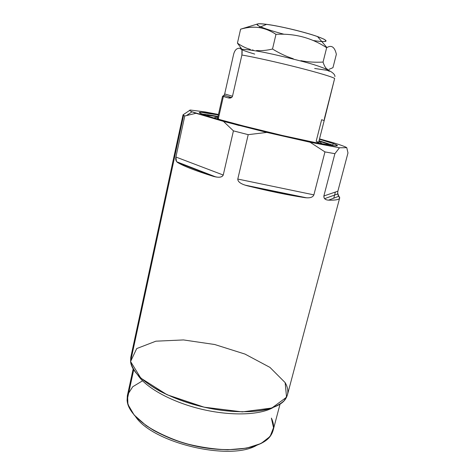 <?xml version="1.0" encoding="UTF-8"?>
<svg xmlns="http://www.w3.org/2000/svg" width="475" height="475" viewBox="0 0 475 475"><rect width="100%" height="100%" fill="white"/><g stroke="black" fill="none" stroke-linecap="round" stroke-linejoin="round"><path stroke-width="0.71" d="M135.458 416.474C152.469 442.789 229.288 461.231 256.387 445.503C229.288 461.231 152.469 442.789 135.458 416.474C152.469 442.789 229.288 461.231 256.387 445.503M280.036 404.148L273.042 430.653C270.887 437.19 264.765 442.338 254.677 446.096C240.457 450.49 219.688 450.822 198.039 446.619C181.515 442.938 166.761 437.546 153.769 430.445C145.908 425.612 139.478 420.595 134.49 415.393C130.411 410.204 127.947 405.199 127.086 400.389L133.718 369.805L127.086 400.389L127.359 395.681L133.166 368.885M173.797 157.379L183.041 114.819L183.599 115.336L130.583 361.517L130.779 357.271L173.725 157.658M333.759 198.17L335.374 192.054M218.447 114.475L205.075 111.91L190.392 110.04L205.075 111.91L218.447 114.475L205.075 111.91L190.392 110.04C189.038 110.164 189.602 110.752 192.084 111.803L223.482 121.392L266.819 132.412L248.205 134.662L233.427 130.863L223.482 121.392L266.819 132.412L310.056 142.227L339.483 147.778L334.893 153.68L324.953 151.905L310.056 142.227L339.483 147.778L346.762 147.672C345.349 146.698 340.878 145.059 333.337 142.749L319.521 138.878M212.848 176.201L216.986 177.11C220.317 177.519 222.407 176.831 223.25 175.037C221.95 177.49 218.482 177.876 212.848 176.201C195.48 170.745 183.736 166.185 177.62 162.515L212.848 176.201L177.62 162.515C183.736 166.185 195.48 170.745 212.848 176.201L177.62 162.515C175.934 161.316 175.364 159.487 175.91 157.029L184.763 115.989L196.027 113.282C190.35 111.293 188.474 110.212 190.392 110.04C188.474 110.212 190.35 111.293 196.027 113.282L184.763 115.989L183.041 114.819L189.679 110.39L183.041 114.819L174.378 155.082L183.041 114.819L184.763 115.989L175.91 157.029C175.364 159.487 175.934 161.316 177.62 162.515C183.736 166.185 195.48 170.745 212.848 176.201C218.482 177.876 221.95 177.49 223.25 175.037L233.427 130.863L248.205 134.662L237.785 179.051C237.797 181.883 241.045 184.146 247.523 185.838C268.565 191.057 287.607 194.982 304.647 197.612C309.759 198.312 312.835 197.398 313.886 194.863L324.953 151.905L334.893 153.68L323.867 195.979C323.73 198.574 325.298 199.963 328.569 200.153C335.564 200.325 339.251 199.654 339.631 198.128L338.823 196.24C337.832 195.237 337.517 193.557 337.862 191.205L347.979 152.92L346.762 147.672C345.349 146.698 340.878 145.059 333.337 142.749C340.878 145.059 345.349 146.698 346.762 147.672L347.979 152.92L337.862 191.205L323.867 195.979L334.893 153.68L339.483 147.778L346.762 147.672L347.979 152.92L337.862 191.205L323.867 195.979L324.158 198.057C324.965 199.346 326.438 200.046 328.569 200.153C338.052 200.337 341.472 199.037 338.823 196.24L328.569 200.153L338.823 196.24L337.683 193.188L337.862 191.205C337.517 193.557 337.832 195.237 338.823 196.24L328.569 200.153C325.298 199.963 323.73 198.574 323.867 195.979L334.893 153.68L339.483 147.778L310.056 142.227L324.953 151.905L313.886 194.863L237.785 179.051L248.205 134.662L266.819 132.412L310.056 142.227L324.953 151.905L313.886 194.863L237.785 179.051C237.767 181.313 239.857 183.219 244.061 184.775L247.523 185.838C268.565 191.057 287.607 194.982 304.647 197.612L247.523 185.838L304.647 197.612L307.468 197.849C310.893 197.885 313.031 196.888 313.886 194.863C312.835 197.398 309.759 198.312 304.647 197.612L247.523 185.838C241.045 184.146 237.797 181.883 237.785 179.051L248.205 134.662L266.819 132.412L223.482 121.392L233.427 130.863L223.25 175.037L175.91 157.029L184.763 115.989L196.027 113.282L223.482 121.392L233.427 130.863L223.25 175.037L175.91 157.029L176.433 161.387M200.04 113.192C197.642 111.583 203.739 112.171 218.334 114.962C208.638 113.103 202.558 112.207 200.106 112.284C199.09 112.343 199.067 112.646 200.04 113.192C204.297 115.793 240.789 125.881 278.813 134.716L319.651 143.503L334.507 145.867C336.918 146.009 337.707 145.76 336.888 145.124L333.628 143.717L337.012 145.202C337.707 145.837 336.537 146.027 333.503 145.766L315.762 142.749L286.591 136.503L236.829 124.343L211.85 117.373L200.04 113.192M319.426 139.234L333.628 143.717L319.426 139.234L333.628 143.717L332.393 145.065M331.817 144.839L319.046 140.725M217.995 116.47C210.188 115.009 204.909 114.232 202.154 114.137C204.909 114.232 210.188 115.009 217.995 116.47C210.188 115.009 204.909 114.232 202.154 114.137M206.132 115.556C207.035 115.188 210.965 115.609 217.918 116.82C210.965 115.609 207.035 115.188 206.132 115.556M318.957 141.075L326.83 143.705L330.03 145.303L326.83 143.705L318.957 141.075M326.557 144.75L326.83 143.705L326.557 144.75L326.83 143.705L330.03 145.303M319.829 143.539L320.868 143.545C322.127 143.438 321.468 142.892 318.897 141.9C322.003 143.1 322.317 143.646 319.829 143.539C322.317 143.646 322.003 143.1 318.897 141.9L318.761 141.847M217.74 117.592C214.89 117.289 214.005 117.473 215.092 118.15L216.024 118.613C213.726 117.568 214.302 117.23 217.74 117.592C214.688 117.266 213.893 117.503 215.353 118.299L216.024 118.613M315.174 142.637C319.325 143.088 319.657 142.637 316.166 141.277L321.622 119.825L316.166 141.277C319.657 142.637 319.325 143.088 315.174 142.637L318.565 142.607L324.205 120.519M222.561 96.182L217.568 118.364L218.292 118.97L223.357 96.502L222.888 96.182C223.499 96.282 224.093 95.528 224.681 93.925L233.451 55.053C234.407 50.671 236.289 48.402 239.079 48.242C241.674 47.637 242.606 49.887 241.888 55.005L232.495 96.241L224.681 93.925L224.342 94.887L222.888 96.182L228.143 97.85L222.888 96.182L228.143 97.85L231.954 97.209L232.495 96.241L224.681 93.925L233.451 55.053C234.407 50.671 236.289 48.402 239.079 48.242L241.425 48.414L239.079 48.242C241.674 47.637 242.606 49.887 241.888 55.005C253.988 57.077 277.228 62.237 297.712 67.438C318.22 72.639 332.945 77.098 334.643 78.476L324.538 118.085L334.643 78.476C332.945 77.098 318.22 72.639 297.712 67.438C277.228 62.237 253.988 57.077 241.888 55.005L241.971 49.928C241.353 48.616 240.392 48.052 239.079 48.242C236.289 48.402 234.407 50.671 233.451 55.053L224.681 93.925C224.093 95.528 223.499 96.282 222.888 96.182L223.357 96.502L218.292 118.97L220.578 119.926L218.292 118.97L223.357 96.502L228.143 97.85C230.256 98.432 231.705 97.892 232.495 96.241L241.888 55.005C253.988 57.077 277.228 62.237 297.712 67.438C318.22 72.639 332.945 77.098 334.643 78.476L324.211 120.454M133.718 369.805L127.086 400.389L127.395 402.462C130.203 417.869 157.694 437.083 192.47 445.384C227.222 453.773 260.437 449.136 269.937 436.679C274.194 431.08 274.675 424.887 271.379 418.095L273.517 427.69L270.138 436.424L261.042 443.502L246.572 448.157L227.721 449.783C213.441 449.243 198.823 447.011 183.873 443.074C169.421 438.265 156.845 432.44 146.134 425.606L134.11 414.954L127.9 404.379L127.591 394.755L132.745 386.745L142.553 380.802M137.916 375.22C146.3 387.956 171.707 402.064 201.174 409.123C230.63 416.207 259.671 415.174 272.929 407.633C259.671 415.174 230.63 416.207 201.174 409.123C171.707 402.064 146.3 387.956 137.916 375.22C146.3 387.956 171.707 402.064 201.174 409.123C230.63 416.207 259.671 415.174 272.929 407.633M339.631 198.128L287.434 394.879L284.222 400.627C280.529 404.077 275.209 406.897 268.274 409.106C253.175 412.9 230.868 412.609 207.492 407.906C189.644 403.869 173.678 398.24 159.6 391.026C151.08 386.157 144.109 381.158 138.688 376.04C134.259 370.963 131.557 366.124 130.583 361.517L130.589 361.546C131.694 376.515 162.218 397.177 201.774 406.618C241.306 416.165 277.887 411.611 285.665 398.774C288.729 393.87 288.551 388.479 285.137 382.601L269.948 367.389L244.999 354.083L214.7 344.512L183.487 339.934L155.895 341.187L136.711 348.567L130.583 361.517L140.784 378.088L167.087 394.755L204.119 407.17L242.345 411.896L271.884 408.001L286.567 397.201L285.137 382.601M130.583 361.517L183.599 115.336L130.583 361.517M173.927 157.67L174.378 155.082L173.927 157.67M327.174 68.976L327.964 69.801M327.4 70.377L329.412 71.303L327.4 70.377L314.664 68.471M324.538 118.085L324.164 120.549L324.538 118.085M321.646 119.742L324.164 120.549L321.646 119.742M241.365 48.42L237.435 43.136C241.644 46.087 245.961 48.183 250.378 49.424C245.961 48.183 241.644 46.087 237.435 43.136L240.588 29.189L257.877 23.881L240.588 29.189C253.033 25.294 264.83 27.01 275.975 34.343C270.239 30.632 264.557 28.363 258.917 27.544C253.157 26.766 247.047 27.318 240.588 29.189L237.435 43.136L241.336 48.397L237.435 43.136C241.644 46.087 245.961 48.183 250.378 49.424M242.416 28.625L257.877 23.881C256.15 24.284 257.058 25.276 260.609 26.843C257.058 25.276 256.15 24.284 257.877 23.881C261.761 22.966 282.589 26.642 301.316 31.665C320.114 36.682 330.368 41.272 324.336 41.551L321.765 41.527L324.336 41.551C326.254 41.242 326.105 40.434 323.879 39.128L317.757 36.64C306.624 32.763 287.523 27.924 273.143 25.359C266.528 24.284 261.689 23.762 258.632 23.786C256.821 24.136 257.058 24.961 259.344 26.256C264.106 28.453 273.184 31.38 284.127 34.277M256.536 50.522C261.321 50.932 266.647 50.433 272.513 49.02C279.532 53.343 286.443 56.578 293.247 58.734C286.443 56.578 279.532 53.343 272.513 49.02C266.647 50.433 261.321 50.932 256.536 50.522C261.321 50.932 266.647 50.433 272.513 49.02L275.975 34.343L272.513 49.02C279.532 53.343 286.443 56.578 293.247 58.734M237.435 43.136L240.588 29.189C253.033 25.294 264.83 27.01 275.975 34.343C294.553 33.28 311.452 37.733 326.657 47.714L323.059 62.071C315.198 62.504 307.806 62.041 300.877 60.681C307.806 62.041 315.198 62.504 323.059 62.071C323.956 64.974 324.977 67.005 326.105 68.162C324.977 67.005 323.956 64.974 323.059 62.071L326.657 47.714C311.452 37.733 294.553 33.28 275.975 34.343C294.553 33.28 311.452 37.733 326.657 47.714C331.467 44.721 334.703 46.918 336.359 54.31C334.727 47.067 331.586 44.81 326.948 47.542M328.932 69.386L332.963 67.682L336.359 54.31L332.963 67.682L328.932 69.386L332.963 67.682L336.359 54.31C334.703 46.918 331.467 44.721 326.657 47.714L323.059 62.071C323.956 64.974 324.977 67.005 326.105 68.162M257.877 23.881C259.308 23.607 262.236 23.762 266.665 24.344C279.704 26.006 305.134 32.11 317.508 36.551L326.925 47.553M189.679 110.39L183.041 114.819M337.41 145.783L336.757 145.261M196.027 113.282L223.482 121.392M346.762 147.672L339.483 147.778M310.056 142.227L266.819 132.412M239.157 125.531C222.039 120.781 215.145 118.323 218.476 118.15M218.334 114.962L200.729 112.272L199.595 112.913L204.446 114.98L215.323 118.412L251.703 128.161C273.677 133.629 296.281 138.795 313.536 142.31L335.397 145.938L337.387 145.498L333.628 143.717M175.91 157.029L223.25 175.037M323.867 195.979L337.862 191.205M237.785 179.051L313.886 194.863M241.888 55.005L232.495 96.241C231.705 97.892 230.256 98.432 228.143 97.85L223.357 96.502M254.707 54.079C244.34 51.003 239.697 49.151 240.772 48.509M222.888 96.182L228.143 97.85M224.681 93.925L232.495 96.241M313.061 40.488C318.327 41.313 322.086 41.669 324.336 41.551M253.792 50.516L252.979 50.035M252.314 49.922L251.673 50.184M300.877 60.681C307.806 62.041 315.198 62.504 323.059 62.071M326.485 68.638L325.535 68.721M272.513 49.02L275.975 34.343M334.893 153.68L324.953 151.905M248.205 134.662L233.427 130.863M184.763 115.989L183.599 115.336M247.523 185.838C268.565 191.057 287.607 194.982 304.647 197.612M328.569 200.153C338.052 200.337 341.472 199.037 338.823 196.24M192.084 111.803L186.853 115.294M200.106 112.284L200.444 113.4M336.08 145.962L336.888 145.124M306.601 197.82L245.106 185.149M215.816 176.938L176.73 161.773M337.772 193.907L324.615 198.663M334.923 76.594C335.344 71.689 320.643 66.013 300.515 60.943C279.52 55.646 257.937 50.208 241.609 49.216M231.568 97.523L224.147 95.237M258.917 27.544L266.665 24.344"/></g></svg>
